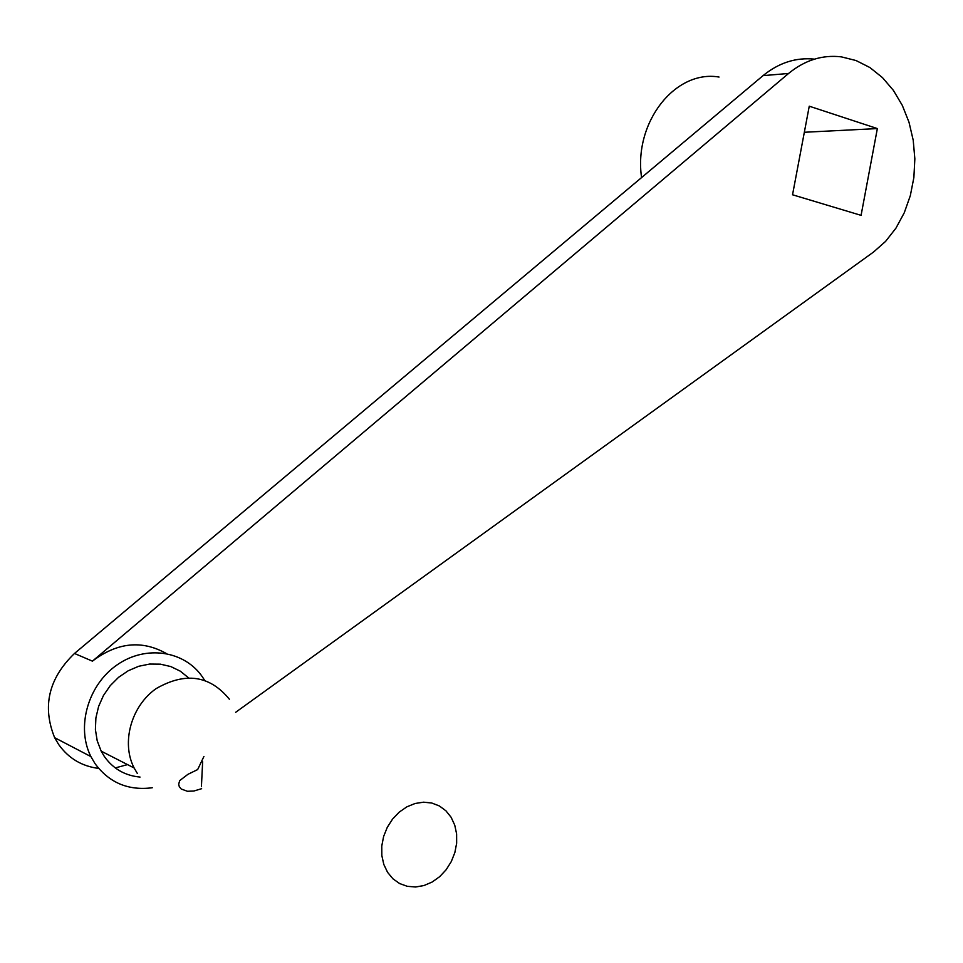 <?xml version="1.0" encoding="UTF-8"?>
<svg xmlns="http://www.w3.org/2000/svg" width="963" height="963" viewBox="0 0 963 963"><rect width="100%" height="100%" fill="white"/><g stroke="black" fill="none" stroke-linecap="round" stroke-linejoin="round"><path stroke-width="1.44" d="M877.353 128.573L809.257 106.195L792.537 194.779L861.078 215.351L877.353 128.573L804.334 132.268M166.25 653.468C141.838 639.805 117.233 642.369 92.424 661.148L788.577 73.465C804.815 60.151 822.414 54.614 841.373 56.865L856.047 60.537L869.902 67.542L882.481 77.618L893.411 90.402L902.331 105.424L909 122.217L913.213 140.213L914.85 158.847L913.875 177.529L910.312 195.682L904.281 212.727L895.963 228.123L885.599 241.376L873.513 252.053L235.646 712.307M641.575 177.577C633.485 122.373 675.244 69.468 719.048 77.052M98.647 768.414C81.867 766.295 68.554 758.338 58.683 744.531L54.638 737.67C42.023 706.457 48.644 678.397 74.488 653.468L763.057 75.632C778.85 62.751 795.992 57.25 814.481 59.128M451.117 817.286L445.905 810.786L439.357 805.947L431.797 803.034L423.588 802.179L415.149 803.467L406.892 806.825L399.236 812.11L392.591 819.056L387.295 827.301L383.623 836.45L381.769 846.02L381.829 855.505L383.804 864.437L387.583 872.346L392.964 878.834L399.657 883.565L407.337 886.333L415.595 886.995L424.009 885.527L432.17 882.024L439.67 876.667L446.146 869.745L451.286 861.584L454.849 852.592L456.655 843.215L456.618 833.91L454.741 825.122L451.117 817.286M229.35 699.198C209.765 675.328 185.365 671.801 156.15 688.605C131.245 705.963 121.001 742.642 134.134 767.98L137.312 773.409M188.459 677.747L180.286 671.163L170.824 666.577L160.46 664.169L149.614 664.061L138.72 666.276L128.235 670.754L118.593 677.302L110.215 685.68L103.45 695.515L98.611 706.421L95.891 717.929L95.409 729.545L97.203 740.776L101.175 751.14L104.293 756.412C113.08 768.787 124.997 775.672 140.044 777.069M204.553 680.215L202.519 677.049C184.643 650.699 145.919 644.668 117.089 664.891C88.066 684.777 75.933 727.017 90.907 756.593L95.06 763.671C109.252 782.799 128.332 790.828 152.31 787.746M127.513 764.598L115.283 767.92M763.057 75.632L788.577 73.465M74.488 653.468L92.424 661.148M202.651 761.685L201.411 786.663M201.628 788.685L193.876 791.02L187.448 791.285L181.249 789.022L179.299 786.711L178.685 784.195L179.696 780.608L187.929 774.324L197.656 769.569L203.939 756.424M134.134 767.98L101.175 751.14M90.907 756.593L54.638 737.67"/></g></svg>

